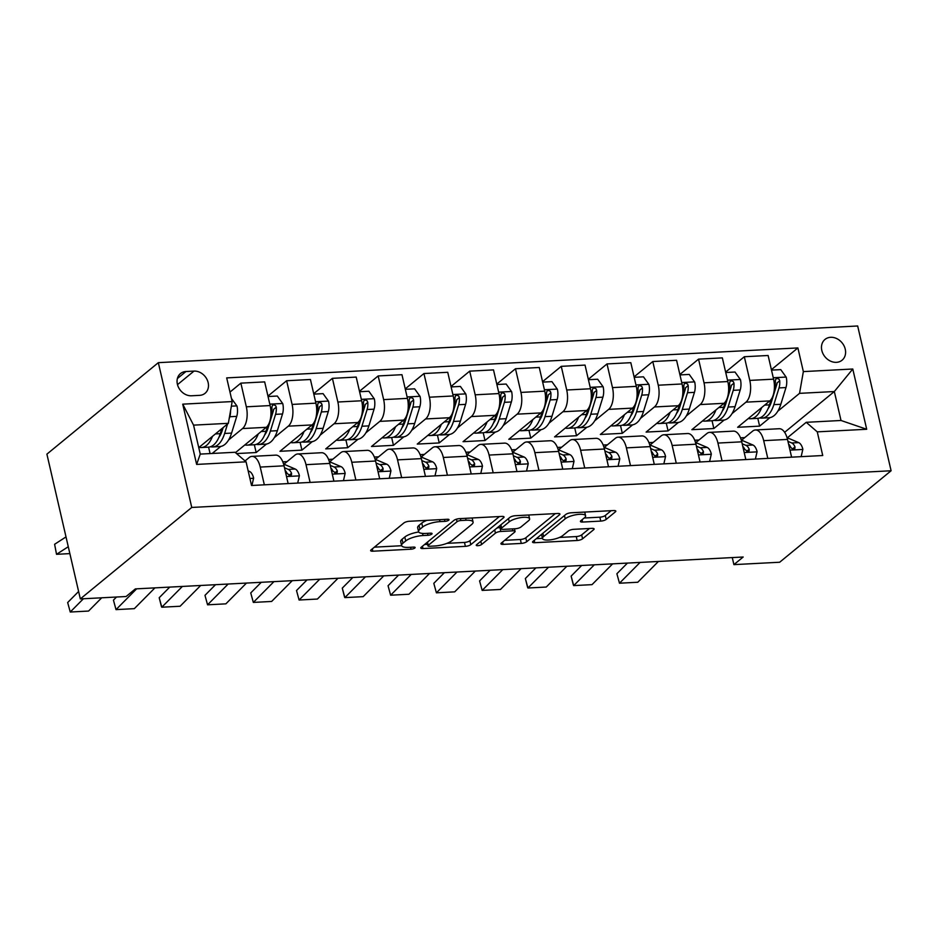 <?xml version="1.0" encoding="UTF-8"?>
<svg xmlns="http://www.w3.org/2000/svg" width="938" height="938" viewBox="0 0 938 938"><rect width="100%" height="100%" fill="white"/><g stroke="black" fill="none" stroke-linecap="round" stroke-linejoin="round"><path stroke-width="1.41" d="M448.727 520.18A2.884 0.856 167 0 0 449.021 519.664A2.884 0.856 167 0 0 447.485 519.265L409.296 521.27A4.127 1.219 167 0 0 403.879 522.958L371.073 549.891A4.127 1.219 167 0 0 370.639 550.629A4.127 1.219 167 0 0 372.843 551.204L411.032 549.199A2.884 0.856 167 0 0 414.819 548.015A2.884 0.856 167 0 0 415.124 547.499A2.884 0.856 167 0 0 413.576 547.1L408.64 547.358A13.202 3.904 167 0 1 401.605 545.541A13.202 3.904 167 0 1 402.965 543.172L405.708 540.933A13.202 3.904 167 0 1 423.038 535.539L427.986 535.281A2.884 0.856 167 0 0 431.773 534.097A2.884 0.856 167 0 0 432.066 533.581A2.884 0.856 167 0 0 430.53 533.183L425.594 533.441A13.202 3.904 167 0 1 418.559 531.623A13.202 3.904 167 0 1 419.919 529.255L422.663 527.015A13.202 3.904 167 0 1 439.992 521.622L444.929 521.364A2.884 0.856 167 0 0 448.727 520.18M830.646 337.305A13.449 11.033 50.6 0 0 824.994 339.427A13.449 11.033 50.6 0 0 823.025 353.778A13.449 11.033 50.6 0 0 836.426 362.338A13.449 11.033 50.6 0 0 842.066 360.215A13.449 11.033 50.6 0 0 844.048 345.864A13.449 11.033 50.6 0 0 830.646 337.305M600.766 521.106A4.127 1.219 167 0 0 606.183 519.418L615.387 511.855A4.127 1.219 167 0 0 615.82 511.116A4.127 1.219 167 0 0 613.616 510.553L571.207 512.781A4.127 1.219 167 0 0 565.79 514.458L532.983 541.402A4.127 1.219 167 0 0 532.55 542.141A4.127 1.219 167 0 0 534.754 542.703L577.163 540.487A4.127 1.219 167 0 0 582.58 538.799L593.695 529.665A4.127 1.219 167 0 0 594.129 528.926A4.127 1.219 167 0 0 591.925 528.364L573.775 529.313A4.127 1.219 167 0 0 568.358 531.002L562.847 535.528A11.033 3.26 167 0 1 551.087 539.749A11.033 3.26 167 0 1 542.481 538.506A11.033 3.26 167 0 1 543.618 536.536L565.215 518.796A11.033 3.26 167 0 1 576.976 514.575A11.033 3.26 167 0 1 585.593 515.806A11.033 3.26 167 0 1 584.444 517.788L580.845 520.742A4.127 1.219 167 0 0 580.423 521.481A4.127 1.219 167 0 0 582.615 522.056L600.766 521.106L599.863 517.19A4.127 1.219 167 0 0 605.28 515.501L611.154 510.682M191.751 507.446L80.328 598.913L126.091 596.521L135.377 588.9L743.189 557.008L733.903 564.629L779.666 562.237L891.1 470.759L191.751 507.446L158.334 362.666L857.672 325.978L891.1 470.759M503.612 517.717A4.127 1.219 167 0 0 504.046 516.979A4.127 1.219 167 0 0 501.842 516.416L459.432 518.644A4.127 1.219 167 0 0 454.015 520.32L421.209 547.264A4.127 1.219 167 0 0 420.775 548.003A4.127 1.219 167 0 0 422.979 548.566L465.389 546.35A4.127 1.219 167 0 0 470.806 544.661L503.612 517.717L503.331 516.51M515.325 515.712L557.735 513.485A4.127 1.219 167 0 1 559.927 514.047A4.127 1.219 167 0 1 559.505 514.786L526.687 541.73A4.127 1.219 167 0 1 521.27 543.419L503.12 544.368A4.127 1.219 167 0 1 500.927 543.794A4.127 1.219 167 0 1 501.349 543.055L514.657 532.127A4.127 1.219 167 0 0 515.091 531.389A4.127 1.219 167 0 0 512.887 530.826L500.845 531.459A4.127 1.219 167 0 0 495.428 533.147L481.581 544.521A2.884 0.856 167 0 1 478.497 545.623A2.884 0.856 167 0 1 476.246 545.295A2.884 0.856 167 0 1 476.551 544.779L509.909 517.389A4.127 1.219 167 0 1 515.325 515.712M191.54 395.777L199.595 395.355A13.026 10.693 50.6 0 0 205.07 393.292A13.026 10.693 50.6 0 0 206.981 379.398A13.026 10.693 50.6 0 0 194.002 371.096L185.947 371.518A13.026 10.693 50.6 0 0 180.471 373.57A13.026 10.693 50.6 0 0 178.56 387.476A13.026 10.693 50.6 0 0 191.54 395.777M246.073 461.824L196.64 464.416L182.734 404.161L232.167 401.57L228.344 423.319L193.556 425.137L200.251 454.098L235.028 452.268L246.073 461.824L251.536 485.497L822.732 455.528L817.268 431.855L806.223 422.311L841.011 420.482L834.328 391.533L799.539 393.35L777.801 411.196M771.399 369.678L797.886 347.928L226.691 377.897L232.167 401.57M797.886 347.928L803.35 371.6L852.783 369.009L866.7 429.264L817.268 431.855M80.328 598.913L46.9 454.144L158.334 362.666M732.273 557.582L733.903 564.629M228.344 423.319L198.75 447.614M744.737 437.612L740.492 437.835M698.962 440.016L694.718 440.239M653.2 442.419L648.944 442.642M607.425 444.823L603.181 445.046M561.663 447.215L557.407 447.438M515.888 449.619L511.644 449.841M470.126 452.022L465.869 452.245M424.351 454.426L420.107 454.649M378.589 456.818L374.332 457.041M332.814 459.221L328.57 459.444M287.051 461.625L282.795 461.848M784.637 432.312L834.328 391.533L852.783 369.009M769.957 417.644L759.616 426.133L757.81 418.348M725.625 372.081L744.326 356.733L768.116 355.49L773.592 379.163A16.814 8.219 87 0 1 769.77 400.913L737.643 427.282L759.616 426.133M744.326 356.733L749.79 380.406A16.814 8.219 87 0 1 745.968 402.156L732.039 413.599M724.183 420.036L713.841 428.537L712.048 420.74M679.862 374.485L698.552 359.137L722.354 357.882L727.818 381.555A16.814 8.219 87 0 1 724.007 403.305L691.869 429.686L713.841 428.537M698.552 359.137L704.016 382.81A16.814 8.219 87 0 1 700.205 404.559L686.264 416.003M678.42 422.44L668.079 430.929L666.273 423.144M634.088 376.877L652.789 361.54L676.579 360.286L682.055 383.959A16.814 8.219 87 0 1 678.233 405.708L646.106 432.09L668.079 430.929M652.789 361.54L658.253 385.213A16.814 8.219 87 0 1 654.431 406.963L640.502 418.395M632.646 424.844L622.304 433.333L620.51 425.547M588.325 379.28L607.015 363.932L630.817 362.689L636.281 386.362A16.814 8.219 87 0 1 632.47 408.112L600.332 434.482L622.304 433.333M607.015 363.932L612.479 387.605A16.814 8.219 87 0 1 608.668 409.355L594.727 420.799M586.883 427.247L576.542 435.736L574.736 427.951M542.551 381.684L561.252 366.336L585.042 365.093L590.506 388.766A16.814 8.219 87 0 1 586.696 410.516L554.569 436.885L576.542 435.736M561.252 366.336L566.716 390.009A16.814 8.219 87 0 1 562.894 411.759L548.965 423.202M541.109 429.639L530.767 438.14L528.973 430.343M496.788 384.088L515.478 368.74L539.28 367.485L544.744 391.158A16.814 8.219 87 0 1 540.933 412.908L508.795 439.289L530.767 438.14M515.478 368.74L520.942 392.412A16.814 8.219 87 0 1 517.131 414.162L503.19 425.606M495.346 432.043L485.005 440.532L483.199 432.746M451.014 386.479L469.704 371.143L493.505 369.889L498.969 393.561A16.814 8.219 87 0 1 495.158 415.311L463.032 441.692L485.005 440.532M469.704 371.143L475.179 394.816A16.814 8.219 87 0 1 471.357 416.566L457.427 427.998M449.572 434.446L439.23 442.935L437.436 435.15M405.251 388.883L423.941 373.535L447.743 372.292L453.206 395.965A16.814 8.219 87 0 1 449.396 417.715L417.258 444.084L439.23 442.935M423.941 373.535L429.405 397.208A16.814 8.219 87 0 1 425.594 418.958L411.653 430.401M403.809 436.85L393.456 445.339L391.662 437.554M359.477 391.287L378.166 375.939L401.968 374.696L407.432 398.369A16.814 8.219 87 0 1 403.621 420.118L371.495 446.488L393.456 445.339M378.166 375.939L383.642 399.611A16.814 8.219 87 0 1 379.82 421.361L365.89 432.805M358.035 439.254L347.693 447.743L345.899 439.945M313.714 393.69L332.404 378.342L356.206 377.088L361.669 400.761A16.814 8.219 87 0 1 357.847 422.51L325.721 448.892L347.693 447.743M332.404 378.342L337.868 402.015A16.814 8.219 87 0 1 334.057 423.765L320.116 435.209M312.272 441.646L301.919 450.134L300.125 442.349M267.94 396.082L286.629 380.746L310.431 379.491L315.895 403.164A16.814 8.219 87 0 1 312.084 424.914L279.958 451.295L301.919 450.134M286.629 380.746L292.093 404.419A16.814 8.219 87 0 1 288.283 426.169L274.353 437.6M266.498 444.049L256.156 452.538L254.362 444.753M236.528 453.57L256.156 452.538M229.974 392.084L240.867 383.138L264.668 381.895L270.132 405.568A16.814 8.219 87 0 1 266.31 427.318L235.461 452.644M240.867 383.138L246.331 406.811A16.814 8.219 87 0 1 242.52 428.56L228.579 440.004M220.735 446.453L212.176 453.464M245.041 460.933L249.203 457.521A16.814 8.219 87 0 1 251.935 456.384A16.814 8.219 87 0 1 260.236 467.077L264.34 484.829M283.804 464.287L294.966 455.118A16.814 8.219 87 0 1 297.698 453.98A16.814 8.219 87 0 1 306.011 464.673L310.103 482.425M329.566 461.883L340.74 452.714A16.814 8.219 87 0 1 343.472 451.577A16.814 8.219 87 0 1 351.785 462.27L355.877 480.022M375.341 459.491L386.503 450.322A16.814 8.219 87 0 1 389.235 449.173A16.814 8.219 87 0 1 397.548 459.866L401.652 477.618M421.103 457.087L432.277 447.918A16.814 8.219 87 0 1 435.009 446.781A16.814 8.219 87 0 1 443.322 457.474L447.414 475.226M466.878 454.684L478.04 445.515A16.814 8.219 87 0 1 480.772 444.378A16.814 8.219 87 0 1 489.085 455.071L493.189 472.822M512.64 452.28L523.814 443.111A16.814 8.219 87 0 1 526.546 441.974A16.814 8.219 87 0 1 534.859 452.667L538.951 470.419M558.415 449.877L569.577 440.719A16.814 8.219 87 0 1 572.309 439.57A16.814 8.219 87 0 1 580.622 450.263L584.726 468.015M604.178 447.485L615.351 438.316A16.814 8.219 87 0 1 618.083 437.178A16.814 8.219 87 0 1 626.396 447.872L630.488 465.611M649.952 445.081L661.114 435.912A16.814 8.219 87 0 1 663.846 434.775A16.814 8.219 87 0 1 672.159 445.468L676.263 463.22M695.726 442.677L706.889 433.508A16.814 8.219 87 0 1 709.62 432.371A16.814 8.219 87 0 1 717.933 443.064L722.025 460.816M741.489 440.274L752.651 431.117A16.814 8.219 87 0 1 755.395 429.967A16.814 8.219 87 0 1 763.696 440.661L767.8 458.412M787.263 437.882L806.223 422.311M210.077 453.582L208.588 447.156M251.935 456.384L275.737 455.129A16.814 8.219 87 0 1 284.038 465.823L288.142 483.574M297.698 453.98L321.5 452.726A16.814 8.219 87 0 1 329.813 463.419L333.905 481.171M343.472 451.577L367.274 450.334A16.814 8.219 87 0 1 375.575 461.027L379.679 478.779M389.235 449.173L413.037 447.93A16.814 8.219 87 0 1 421.35 458.623L425.442 476.375M435.009 446.781L458.811 445.527A16.814 8.219 87 0 1 467.112 456.22L471.216 473.971M480.772 444.378L504.574 443.123A16.814 8.219 87 0 1 512.887 453.816L516.979 471.568M526.546 441.974L550.348 440.731A16.814 8.219 87 0 1 558.649 451.424L562.753 469.176M572.309 439.57L596.111 438.327A16.814 8.219 87 0 1 604.424 449.021L608.516 466.772M618.083 437.178L641.885 435.924A16.814 8.219 87 0 1 650.186 446.617L654.29 464.369M663.846 434.775L687.648 433.52A16.814 8.219 87 0 1 695.961 444.213L700.065 461.965M709.62 432.371L733.422 431.128A16.814 8.219 87 0 1 741.735 441.821L745.827 459.561M755.395 429.967L779.185 428.725A16.814 8.219 87 0 1 787.498 439.418L791.602 457.169M799.539 393.35L803.35 371.6M193.556 425.137L182.734 404.161M200.251 454.098L196.64 464.416M866.7 429.264L841.011 420.482M426.919 520.344A13.202 3.904 167 0 0 421.76 523.099L422.663 527.015M418.559 531.623L417.656 527.707A13.202 3.904 167 0 1 419.016 525.35L421.76 523.099M418.711 531.987A13.202 3.904 167 0 0 404.806 537.017L405.708 540.933M401.605 545.541L400.702 541.625A13.202 3.904 167 0 1 402.062 539.268L404.806 537.017M374.403 547.159L401.663 545.728M446.875 543.36L464.486 542.434A4.127 1.219 167 0 0 469.903 540.745L499.379 516.545M424.539 544.532L427.599 544.368M460.839 520.531A2.884 0.856 167 0 0 457.041 521.704L428.244 545.353A2.884 0.856 167 0 0 427.939 545.869A2.884 0.856 167 0 0 429.487 546.268L434.693 545.998A13.202 3.904 167 0 0 452.034 540.605L471.72 524.436A13.202 3.904 167 0 0 473.08 522.067A13.202 3.904 167 0 0 466.045 520.25L460.839 520.531L460.394 518.585M473.08 522.067L472.177 518.163A13.202 3.904 167 0 0 472.119 517.975M555.273 513.614L525.784 537.814L526.687 541.73M504.679 540.323L520.367 539.502A4.127 1.219 167 0 0 525.784 537.814M500.904 527.496L499.942 527.543A4.127 1.219 167 0 0 496.823 528.129M528.469 520.801A11.033 3.26 167 0 0 529.607 518.82A11.033 3.26 167 0 0 521 517.577A11.033 3.26 167 0 0 509.24 521.809L501.631 528.059A4.127 1.219 167 0 0 501.209 528.798A4.127 1.219 167 0 0 503.401 529.36L515.443 528.727A4.127 1.219 167 0 0 520.86 527.05L528.469 520.801M584.175 518.011L599.863 517.19M541.543 534.367A11.033 3.26 167 0 0 541.578 534.601L542.481 538.506M559.458 537.451L576.26 536.571A4.127 1.219 167 0 0 581.677 534.883L589.463 528.493M536.313 538.67L542.434 538.342M66.012 536.911L54.615 544.274L56.526 554.311L68.275 546.725M212.492 436.322A32.162 15.735 87 0 1 201.389 447.532A32.162 15.735 87 0 1 199.102 447.32M231.44 398.451L237.009 406.072A11.139 5.452 87 0 1 236.751 416.366L231.58 433.086A32.162 15.735 87 0 1 219.691 446.57L212.738 446.945A32.162 15.735 -93 0 0 224.628 433.45L227.559 423.953M221.767 428.713L220.231 433.684A32.162 15.735 87 0 1 208.342 447.168L201.389 447.532M210.522 446.734A32.162 15.735 -93 0 0 212.738 446.945M223.162 427.576L222.318 430.284A26.698 13.062 87 0 1 218.8 437.554M229.118 418.934L229.798 416.742A11.139 5.452 -93 0 0 230.56 410.692M69.869 553.608L56.526 554.311L54.615 544.274M251.923 485.474L253.635 478.075A11.139 5.452 -93 0 0 249.461 471.415L248.16 470.864M101.703 597.799L88.559 611.06L70.256 612.022L67.665 602.536L78.604 591.491M67.665 602.536L70.256 612.022L83.4 598.761M258.267 433.931A32.162 15.735 87 0 1 247.163 445.14A32.162 15.735 87 0 1 244.877 444.917M268.045 396.528L277.32 396.035L282.784 403.668A11.139 5.452 87 0 1 282.514 413.975L277.355 430.694A32.162 15.735 87 0 1 265.466 444.178L258.513 444.542A32.162 15.735 -93 0 0 270.39 431.058L275.561 414.338A11.139 5.452 -93 0 0 276.276 407.162L275.62 405.591L273.521 404.782L272.337 405.533L271.879 407.397A11.139 5.452 87 0 1 271.164 414.561L270.871 415.546M267.682 425.84L266.005 431.281A32.162 15.735 87 0 1 254.116 444.764L247.163 445.14M256.297 444.342A32.162 15.735 -93 0 0 258.513 444.542M276.276 407.162L273.603 409.355A5.675 2.779 87 0 1 273.251 411.172L268.092 427.892A26.698 13.062 87 0 1 264.575 435.15M304.029 431.527A32.162 15.735 87 0 1 292.926 442.736A32.162 15.735 87 0 1 290.639 442.513M313.808 394.124L323.082 393.643L328.558 401.276A11.139 5.452 87 0 1 328.288 411.571L323.118 428.291A32.162 15.735 87 0 1 311.24 441.775L304.275 442.138A32.162 15.735 -93 0 0 316.165 428.654L321.335 411.934A11.139 5.452 -93 0 0 322.039 404.759L321.394 403.188L319.295 402.379L318.099 403.129L317.654 404.993A11.139 5.452 87 0 1 316.938 412.169L316.634 413.142M313.456 423.437L311.768 428.889A32.162 15.735 87 0 1 299.879 442.373L292.926 442.736M302.059 441.939A32.162 15.735 -93 0 0 304.275 442.138M322.039 404.759L319.377 406.951A5.675 2.779 87 0 1 319.026 408.769L313.855 425.489A26.698 13.062 87 0 1 310.337 432.746M349.804 429.123A32.162 15.735 87 0 1 338.7 440.332A32.162 15.735 87 0 1 336.414 440.121M359.582 391.721L368.857 391.24L374.321 398.873A11.139 5.452 87 0 1 374.063 409.167L368.892 425.887A32.162 15.735 87 0 1 357.003 439.371L350.05 439.734A32.162 15.735 -93 0 0 361.939 426.251L367.098 409.531A11.139 5.452 -93 0 0 367.813 402.355L367.157 400.784L365.058 399.975L363.874 400.737L363.416 402.59A11.139 5.452 87 0 1 362.701 409.765L362.408 410.738M359.219 421.045L357.542 426.485A32.162 15.735 87 0 1 345.653 439.969L338.7 440.332M347.834 439.535A32.162 15.735 -93 0 0 350.05 439.734M367.813 402.355L365.14 404.548A5.675 2.779 87 0 1 364.788 406.365L359.629 423.085A26.698 13.062 87 0 1 356.112 430.343M297.698 483.07L299.41 475.672A11.139 5.452 -93 0 0 295.224 469.023L285.222 464.756A32.162 15.735 -93 0 0 283.628 464.251M154.934 587.868L134.333 608.656L116.019 609.618L113.439 600.132L116.523 597.025M113.439 600.132L116.019 609.618L136.631 588.83M285.105 470.442A11.139 5.452 87 0 1 287.145 473.514L290.334 475.554L291.448 474.851L291.542 473.291A11.139 5.452 -93 0 0 288.271 469.387L284.495 467.781M343.46 480.678L345.172 473.268A11.139 5.452 -93 0 0 340.998 466.62L330.985 462.364A32.162 15.735 -93 0 0 329.402 461.848M200.709 585.464L180.096 606.253L161.793 607.214L161.442 606.569L159.202 597.729L169.755 587.094M159.202 597.729L161.793 607.214L182.394 586.426M330.88 468.039A11.139 5.452 87 0 1 332.92 471.122L336.097 473.151L337.223 472.447L337.317 470.888A11.139 5.452 -93 0 0 334.045 466.983L330.258 465.377M389.235 478.274L390.947 470.864A11.139 5.452 -93 0 0 386.761 464.216L376.759 459.96A32.162 15.735 -93 0 0 375.165 459.444M246.471 583.073L225.87 603.849L207.556 604.811L204.976 595.337L215.517 584.691M204.976 595.337L207.556 604.811L228.169 584.022M376.642 465.635A11.139 5.452 87 0 1 378.682 468.719L380.371 470.489L381.872 470.747L382.985 470.044L383.079 468.484A11.139 5.452 -93 0 0 379.808 464.58L376.032 462.973M395.566 426.72A32.162 15.735 87 0 1 384.463 437.929A32.162 15.735 87 0 1 382.176 437.718M405.345 389.329L414.619 388.836L420.095 396.469A11.139 5.452 87 0 1 419.825 406.764L414.655 423.484A32.162 15.735 87 0 1 402.777 436.967L395.813 437.331A32.162 15.735 -93 0 0 407.702 423.847L412.872 407.139A11.139 5.452 -93 0 0 413.588 399.963L412.931 398.38L410.832 397.571L409.636 398.333L409.191 400.186A11.139 5.452 87 0 1 408.476 407.362L408.171 408.335M404.993 418.641L403.305 424.082A32.162 15.735 87 0 1 391.427 437.565L384.463 437.929M393.597 437.131A32.162 15.735 -93 0 0 395.813 437.331M413.588 399.963L410.914 402.156A5.675 2.779 87 0 1 410.563 403.973L405.392 420.681A26.698 13.062 87 0 1 401.874 427.951M434.998 475.871L436.709 468.472A11.139 5.452 -93 0 0 432.535 461.813L422.522 457.556A32.162 15.735 -93 0 0 420.939 457.041M292.246 580.669L271.633 601.457L253.33 602.419L250.739 592.933L261.292 582.287M250.739 592.933L253.33 602.419L273.931 581.63M422.417 463.231A11.139 5.452 87 0 1 424.457 466.315L426.133 468.085L427.634 468.343L428.76 467.64L428.854 466.08A11.139 5.452 -93 0 0 425.582 462.176L421.795 460.57M441.341 424.328A32.162 15.735 87 0 1 430.237 435.525A32.162 15.735 87 0 1 427.951 435.314M451.119 386.925L460.394 386.433L465.858 394.066A11.139 5.452 87 0 1 465.6 404.372L460.429 421.092A32.162 15.735 87 0 1 448.54 434.575L441.587 434.939A32.162 15.735 -93 0 0 453.476 421.455L458.635 404.735A11.139 5.452 -93 0 0 459.35 397.56L458.694 395.977L456.595 395.179L455.411 395.93L454.953 397.782A11.139 5.452 87 0 1 454.238 404.958L453.945 405.943M450.756 416.238L449.079 421.678A32.162 15.735 87 0 1 437.19 435.162L430.237 435.525M439.371 434.74A32.162 15.735 -93 0 0 441.587 434.939M459.35 397.56L456.677 399.752A5.675 2.779 87 0 1 456.337 401.57L451.166 418.289A26.698 13.062 87 0 1 447.649 425.547M487.103 421.924A32.162 15.735 87 0 1 476 433.133A32.162 15.735 87 0 1 473.725 432.91M496.882 384.521L506.157 384.041L511.632 391.674A11.139 5.452 87 0 1 511.362 401.968L506.192 418.688A32.162 15.735 87 0 1 494.314 432.172L487.35 432.535A32.162 15.735 -93 0 0 499.239 419.052L504.41 402.332A11.139 5.452 -93 0 0 505.125 395.156L504.468 393.585L502.369 392.776L501.173 393.526L500.728 395.39A11.139 5.452 87 0 1 500.013 402.566L499.708 403.539M496.53 413.834L494.842 419.286A32.162 15.735 87 0 1 482.964 432.77L476 433.133M485.145 432.336A32.162 15.735 -93 0 0 487.35 432.535M505.125 395.156L502.451 397.349A5.675 2.779 87 0 1 502.1 399.166L496.929 415.886A26.698 13.062 87 0 1 493.411 423.144M532.878 419.521A32.162 15.735 87 0 1 521.774 430.73A32.162 15.735 87 0 1 519.488 430.507M542.656 382.118L551.931 381.637L557.395 389.27A11.139 5.452 87 0 1 557.137 399.565L551.966 416.284A32.162 15.735 87 0 1 540.077 429.768L533.124 430.132A32.162 15.735 -93 0 0 545.013 416.648L550.172 399.928A11.139 5.452 -93 0 0 550.887 392.752L550.231 391.181L548.132 390.372L546.948 391.134L546.491 392.987A11.139 5.452 87 0 1 545.787 400.163L545.482 401.136M542.293 411.43L540.616 416.882A32.162 15.735 87 0 1 528.727 430.366L521.774 430.73M530.908 429.932A32.162 15.735 -93 0 0 533.124 430.132M550.887 392.752L548.214 394.945A5.675 2.779 87 0 1 547.874 396.762L542.703 413.482A26.698 13.062 87 0 1 539.186 420.74M578.64 417.117A32.162 15.735 87 0 1 567.537 428.326A32.162 15.735 87 0 1 565.262 428.115M588.419 379.714L597.694 379.233L603.169 386.866A11.139 5.452 87 0 1 602.9 397.161L597.729 413.881A32.162 15.735 87 0 1 585.851 427.365L578.887 427.728A32.162 15.735 -93 0 0 590.776 414.244L595.947 397.524A11.139 5.452 -93 0 0 596.662 390.36L596.005 388.778L593.906 387.969L592.71 388.731L592.265 390.583A11.139 5.452 87 0 1 591.55 397.759L591.245 398.732M588.067 409.038L586.379 414.479A32.162 15.735 87 0 1 574.502 427.963L567.537 428.326M576.682 427.529A32.162 15.735 -93 0 0 578.887 427.728M596.662 390.36L593.989 392.553A5.675 2.779 87 0 1 593.637 394.359L588.466 411.079A26.698 13.062 87 0 1 584.949 418.336M624.415 414.725A32.162 15.735 87 0 1 613.311 425.922A32.162 15.735 87 0 1 611.025 425.711M634.194 377.322L643.468 376.83L648.932 384.463A11.139 5.452 87 0 1 648.674 394.769L643.503 411.477A32.162 15.735 87 0 1 631.614 424.973L624.661 425.336A32.162 15.735 -93 0 0 636.55 411.852L641.709 395.133A11.139 5.452 -93 0 0 642.424 387.957L641.78 386.374L639.669 385.565L638.485 386.327L638.028 388.18A11.139 5.452 87 0 1 637.324 395.355L637.019 396.328M633.83 406.635L632.153 412.075A32.162 15.735 87 0 1 620.264 425.559L613.311 425.922M622.445 425.137A32.162 15.735 -93 0 0 624.661 425.336M642.424 387.957L639.751 390.149A5.675 2.779 87 0 1 639.411 391.967L634.24 408.687A26.698 13.062 87 0 1 630.723 415.944M480.772 473.467L482.484 466.069A11.139 5.452 -93 0 0 478.298 459.421L468.297 455.153A32.162 15.735 -93 0 0 466.702 454.649M338.008 578.265L317.407 599.054L299.093 600.015L296.514 590.53L307.054 579.883M296.514 590.53L299.093 600.015L319.706 579.227M468.179 460.828A11.139 5.452 87 0 1 470.219 463.911L473.409 465.952L474.522 465.248L474.616 463.689A11.139 5.452 -93 0 0 471.345 459.784L467.57 458.178M526.535 471.075L528.246 463.665A11.139 5.452 -93 0 0 524.072 457.017L514.059 452.761A32.162 15.735 -93 0 0 512.476 452.245M383.783 575.862L363.17 596.65L344.867 597.612L344.516 596.967L342.276 588.126L352.829 577.491M342.276 588.126L344.867 597.612L365.468 576.823M513.954 458.436A11.139 5.452 87 0 1 515.994 461.519L519.171 463.548L520.297 462.844L520.391 461.285A11.139 5.452 -93 0 0 517.119 457.381L513.332 455.774M572.309 468.672L574.021 461.262A11.139 5.452 -93 0 0 569.847 454.613L559.834 450.357A32.162 15.735 -93 0 0 558.239 449.841M429.545 573.47L408.945 594.246L390.63 595.208L388.051 585.734L398.591 575.088M388.051 585.734L390.63 595.208L411.243 574.419M559.716 456.032A11.139 5.452 87 0 1 561.756 459.116L563.445 460.886L564.946 461.144L566.071 460.441L566.153 458.881A11.139 5.452 -93 0 0 562.882 454.977L559.107 453.371M618.072 466.268L619.784 458.87A11.139 5.452 -93 0 0 615.609 452.21L605.596 447.954A32.162 15.735 -93 0 0 604.013 447.438M475.32 571.066L454.707 591.855L436.405 592.816L433.813 583.33L444.366 572.684M433.813 583.33L436.405 592.816L457.005 572.028M605.491 453.629A11.139 5.452 87 0 1 607.531 456.712L609.208 458.483L610.708 458.741L611.834 458.037L611.928 456.478A11.139 5.452 -93 0 0 608.656 452.573L604.869 450.967M663.846 463.864L665.558 456.466A11.139 5.452 -93 0 0 661.384 449.818L651.371 445.55A32.162 15.735 -93 0 0 649.776 445.046M521.082 568.663L500.482 589.451L482.167 590.412L479.588 580.927L490.128 570.281M479.588 580.927L482.167 590.412L502.78 569.624M651.253 451.225A11.139 5.452 87 0 1 653.294 454.309L654.982 456.079L656.483 456.337L657.608 455.645L657.69 454.086A11.139 5.452 -93 0 0 654.419 450.181L650.644 448.563M670.178 412.321A32.162 15.735 87 0 1 659.074 423.53A32.162 15.735 87 0 1 656.799 423.308M679.956 374.919L689.231 374.426L694.706 382.071A11.139 5.452 87 0 1 694.437 392.365L689.278 409.085A32.162 15.735 87 0 1 677.388 422.569L670.424 422.932A32.162 15.735 -93 0 0 682.313 409.449L687.484 392.729A11.139 5.452 -93 0 0 688.199 385.553L687.542 383.982L685.444 383.173L684.248 383.923L683.802 385.788A11.139 5.452 87 0 1 683.087 392.963L682.782 393.937M679.604 404.231L677.916 409.671A32.162 15.735 87 0 1 666.039 423.167L659.074 423.53M668.219 422.733A32.162 15.735 -93 0 0 670.424 422.932M688.199 385.553L685.526 387.746A5.675 2.779 87 0 1 685.174 389.563L680.003 406.283A26.698 13.062 87 0 1 676.486 413.541M709.609 461.461L711.321 454.062A11.139 5.452 -93 0 0 707.146 447.414L697.133 443.146A32.162 15.735 -93 0 0 695.55 442.642M566.857 566.259L546.244 587.047L527.942 588.009L527.59 587.364L525.35 578.523L535.903 567.889M525.35 578.523L527.942 588.009L548.542 567.22M697.028 448.833A11.139 5.452 87 0 1 699.068 451.905L702.245 453.945L703.371 453.242L703.465 451.682A11.139 5.452 -93 0 0 700.194 447.778L696.406 446.171M715.952 409.918A32.162 15.735 87 0 1 704.848 421.127A32.162 15.735 87 0 1 702.562 420.904M725.731 372.515L735.005 372.034L740.469 379.667A11.139 5.452 87 0 1 740.211 389.962L735.04 406.682A32.162 15.735 87 0 1 723.151 420.165L716.198 420.529A32.162 15.735 -93 0 0 728.087 407.045L733.246 390.325A11.139 5.452 -93 0 0 733.962 383.15L733.317 381.578L731.206 380.769L730.022 381.531L729.565 383.384A11.139 5.452 87 0 1 728.861 390.56L728.556 391.533M725.367 401.827L723.69 407.28A32.162 15.735 87 0 1 711.801 420.763L704.848 421.127M713.982 420.33A32.162 15.735 -93 0 0 716.198 420.529M733.962 383.15L731.288 385.342A5.675 2.779 87 0 1 730.948 387.16L725.778 403.879A26.698 13.062 87 0 1 722.26 411.137M755.383 459.069L757.095 451.659A11.139 5.452 -93 0 0 752.921 445.011L742.908 440.754A32.162 15.735 -93 0 0 741.313 440.239M612.62 563.855L592.019 584.644L573.704 585.605L573.353 584.96L571.125 576.131L581.677 565.485M571.125 576.131L573.704 585.605L594.317 564.817M742.79 446.429A11.139 5.452 87 0 1 744.842 449.513L748.02 451.541L749.145 450.838L749.228 449.279A11.139 5.452 -93 0 0 745.956 445.374L742.181 443.768M761.715 407.514A32.162 15.735 87 0 1 750.611 418.723A32.162 15.735 87 0 1 748.336 418.512M771.505 370.111L780.768 369.631L786.243 377.264A11.139 5.452 87 0 1 785.974 387.558L780.815 404.278A32.162 15.735 87 0 1 768.926 417.762L761.961 418.125A32.162 15.735 -93 0 0 773.85 404.641L779.021 387.922A11.139 5.452 -93 0 0 779.736 380.746L779.079 379.175L776.981 378.366L775.785 379.128L775.339 380.98A11.139 5.452 87 0 1 774.624 388.156L774.319 389.129M771.142 399.436L769.453 404.876A32.162 15.735 87 0 1 757.576 418.36L750.611 418.723M759.757 417.926A32.162 15.735 -93 0 0 761.961 418.125M779.736 380.746L777.063 382.95A5.675 2.779 87 0 1 776.711 384.756L771.552 401.476A26.698 13.062 87 0 1 768.023 408.734M801.146 456.665L802.858 449.255A11.139 5.452 -93 0 0 798.684 442.607L788.67 438.351A32.162 15.735 -93 0 0 787.088 437.835M658.394 561.463L637.781 582.252L619.479 583.213L616.887 573.728L627.44 563.081M616.887 573.728L619.479 583.213L640.079 562.425M788.565 444.026A11.139 5.452 87 0 1 790.605 447.109L792.282 448.88L793.783 449.138L794.908 448.434L795.002 446.875A11.139 5.452 -93 0 0 791.731 442.971L787.943 441.364M769.77 400.913L745.968 402.156M724.007 403.305L700.205 404.559M678.233 405.708L654.431 406.963M632.47 408.112L608.668 409.355M586.696 410.516L562.894 411.759M540.933 412.908L517.131 414.162M495.158 415.311L471.357 416.566M449.396 417.715L425.594 418.958M403.621 420.118L379.82 421.361M357.847 422.51L334.057 423.765M312.084 424.914L288.283 426.169M266.31 427.318L242.52 428.56M284.038 465.823L260.236 467.077M270.132 405.568L246.331 406.811M315.895 403.164L292.093 404.419M329.813 463.419L306.011 464.673M361.669 400.761L337.868 402.015M375.575 461.027L351.785 462.27M407.432 398.369L383.642 399.611M421.35 458.623L397.548 459.866M453.206 395.965L429.405 397.208M467.112 456.22L443.322 457.474M498.969 393.561L475.179 394.816M512.887 453.816L489.085 455.071M544.744 391.158L520.942 392.412M558.649 451.424L534.859 452.667M590.506 388.766L566.716 390.009M604.424 449.021L580.622 450.263M636.281 386.362L612.479 387.605M650.186 446.617L626.396 447.872M682.055 383.959L658.253 385.213M695.961 444.213L672.159 445.468M727.818 381.555L704.016 382.81M741.735 441.821L717.933 443.064M773.592 379.163L749.79 380.406M787.498 439.418L763.696 440.661M177.388 378.542L185.947 371.518M177.493 384.639L194.002 371.096M439.547 519.687L439.992 521.622M419.016 525.35L419.919 529.255M427.529 533.347L427.986 535.281M422.546 533.417L423.038 535.539M402.062 539.268L402.965 543.172M410.574 547.264L411.032 549.199M372.304 548.882L372.843 551.204M444.483 519.429L444.929 521.364M469.903 540.745L470.806 544.661M464.486 542.434L465.389 546.35M422.44 546.244L422.979 548.566M456.466 519.183L457.041 521.704M427.494 542.105L428.244 545.353M465.6 518.315L466.045 520.25M559.224 513.578L559.505 514.786M520.367 539.502L521.27 543.419M502.592 542.047L503.12 544.368M512.441 528.891L512.887 530.826M499.942 527.543L500.845 531.459M494.678 529.888L495.428 533.147M480.831 541.261L481.581 544.521M508.49 518.55L509.24 521.809M500.88 524.799L501.631 528.059M582.076 519.734L582.615 522.056M564.465 515.548L565.215 518.796M542.868 533.276L543.618 536.536M593.414 528.446L593.695 529.665M581.677 534.883L582.58 538.799M576.26 536.571L577.163 540.487M534.214 540.382L534.754 542.703M615.105 510.647L615.387 511.855M605.28 515.501L606.183 519.418M236.88 405.884L231.358 406.177M220.231 433.684L215.4 433.942M231.58 433.086L224.628 433.45M236.751 416.366L229.798 416.742M249.918 478.462L253.588 478.274M248.3 471.486L249.461 471.415M282.643 403.481L269.804 404.161M266.005 431.281L261.174 431.539M277.355 430.694L270.39 431.058M282.514 413.975L275.561 414.338M328.417 401.077L315.578 401.757M311.768 428.889L306.937 429.135M323.118 428.291L316.165 428.654M328.288 411.571L321.335 411.934M374.18 398.685L361.341 399.354M357.542 426.485L352.711 426.731M368.892 425.887L361.939 426.251M374.063 409.167L367.098 409.531M286.512 476.539L299.363 475.871M283.792 464.838L285.222 464.756M288.271 469.387L295.224 469.023M289.01 475.367L291.542 473.291M332.286 474.147L345.125 473.467M329.566 462.434L330.985 462.364M334.045 466.983L340.998 466.62M334.772 472.963L337.317 470.888M378.049 471.744L390.9 471.064M375.329 460.03L376.759 459.96M379.808 464.58L386.761 464.216M380.547 470.571L383.079 468.484M419.954 396.282L407.115 396.95M403.305 424.082L398.474 424.339M414.655 423.484L407.702 423.847M419.825 406.764L412.872 407.139M423.824 469.34L436.662 468.672M421.103 457.627L422.522 457.556M425.582 462.176L432.535 461.813M426.321 468.168L428.854 466.08M465.729 393.878L452.878 394.558M449.079 421.678L444.249 421.936M460.429 421.092L453.476 421.455M465.6 404.372L458.635 404.735M511.491 391.474L498.653 392.154M494.842 419.286L490.023 419.532M506.192 418.688L499.239 419.052M511.362 401.968L504.41 402.332M557.266 389.082L544.415 389.751M540.616 416.882L535.786 417.129M551.966 416.284L545.013 416.648M557.137 399.565L550.172 399.928M603.028 386.679L590.19 387.347M586.379 414.479L581.56 414.737M597.729 413.881L590.776 414.244M602.9 397.161L595.947 397.524M648.803 384.275L635.952 384.943M632.153 412.075L627.323 412.333M643.503 411.477L636.55 411.852M648.674 394.769L641.709 395.133M469.586 466.936L482.437 466.268M466.866 455.235L468.297 455.153M471.345 459.784L478.298 459.421M472.084 465.764L474.616 463.689M515.361 464.545L528.2 463.864M512.64 452.831L514.059 452.761M517.119 457.381L524.072 457.017M517.858 463.36L520.391 461.285M561.123 462.141L573.974 461.461M558.403 450.428L559.834 450.357M562.882 454.977L569.847 454.613M563.621 460.968L566.153 458.881M606.898 459.737L619.737 459.069M604.178 448.024L605.596 447.954M608.656 452.573L615.609 452.21M609.395 458.565L611.928 456.478M652.672 457.334L665.511 456.665M649.94 445.632L651.371 445.55M654.419 450.181L661.384 449.818M655.158 456.161L657.69 454.086M694.566 381.872L681.727 382.552M677.916 409.671L673.097 409.929M689.278 409.085L682.313 409.449M694.437 392.365L687.484 392.729M698.435 454.93L711.274 454.262M695.715 443.228L697.133 443.146M700.194 447.778L707.146 447.414M700.932 453.758L703.465 451.682M740.34 379.468L727.489 380.148M723.69 407.28L718.86 407.526M735.04 406.682L728.087 407.045M740.211 389.962L733.246 390.325M744.209 452.538L757.048 451.858M741.477 440.825L742.908 440.754M745.956 445.374L752.921 445.011M746.695 451.354L749.228 449.279M786.103 377.076L773.264 377.744M769.453 404.876L764.634 405.134M780.815 404.278L773.85 404.641M785.974 387.558L779.021 387.922M789.972 450.134L802.822 449.454M787.252 438.421L788.67 438.351M791.731 442.971L798.684 442.607M792.469 448.962L795.002 446.875M427.142 542.387L427.939 545.869M514.481 528.786L515.091 531.389M528.727 515.009L529.607 518.82M500.376 525.21L501.209 528.798M584.726 512.066L585.593 515.806"/></g></svg>
